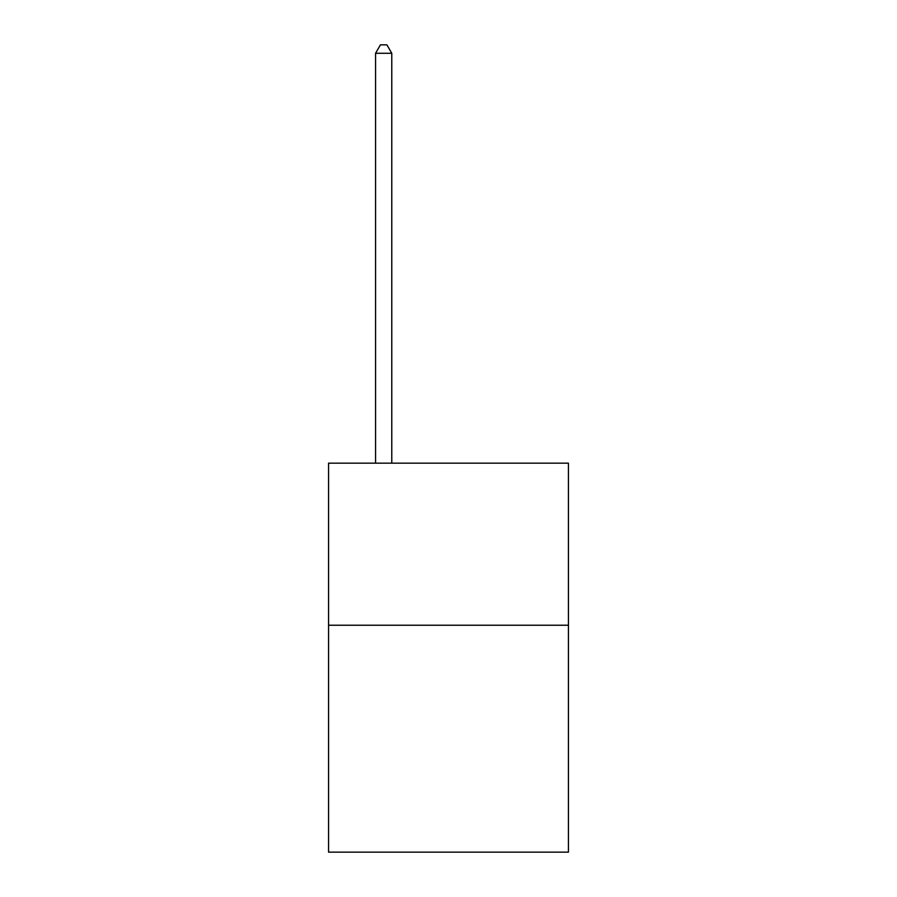 <?xml version="1.0" encoding="UTF-8"?>
<svg xmlns="http://www.w3.org/2000/svg" width="897" height="897" viewBox="0 0 897 897"><rect width="100%" height="100%" fill="white"/><g stroke="black" fill="none" stroke-linecap="round" stroke-linejoin="round"><path stroke-width="1.35" d="M568.44 625.231L568.44 852.15L328.56 852.15L328.56 463.155L568.44 463.155L568.44 625.231L328.56 625.231M391.776 463.155L391.776 53.282L375.563 53.282L375.563 463.155M375.563 53.282L380.429 44.85L386.91 44.85L391.776 53.282"/></g></svg>
